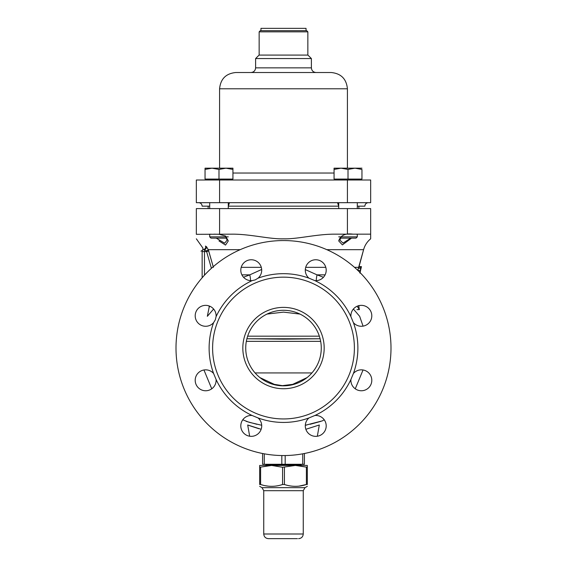 <?xml version="1.0" encoding="UTF-8"?>
<svg xmlns="http://www.w3.org/2000/svg" width="567" height="567" viewBox="0 0 567 567"><rect width="100%" height="100%" fill="white"/><g stroke="black" fill="none" stroke-linecap="round" stroke-linejoin="round"><path stroke-width="0.85" d="M359.662 316.322L353.383 309.029L359.662 316.322L363.05 326.131M305.301 425.271L306.981 424.952L305.301 425.271M310.17 424.279L320.837 421.366L310.17 424.279M322.191 420.912L305.301 425.264L322.191 420.912M261.153 429.283L247.687 424.995L249.671 436.236L247.687 424.995M248.793 425.427L258.913 428.716L248.793 425.427M261.699 425.264L249.104 422.28L242.754 419.807L249.104 422.28L261.699 425.264M246.163 421.366L256.936 424.307L246.163 421.366M207.338 316.322L213.617 309.022L207.338 316.322L209.124 307.385L209.797 306.208M283.5 338.761L320.107 338.761L283.5 339.151L246.893 338.761L283.5 338.761M264.229 338.761L302.771 338.761M291.353 385L294.344 384.235A5.812 4.699 73.3 0 1 292.671 384.362L307.009 377.615M259.984 377.615L274.329 384.362L283.5 385.829A37.769 37.769 0 0 1 245.731 348.06A37.769 37.769 0 0 1 283.5 310.291A37.769 37.769 0 0 1 321.269 348.06A37.769 37.769 0 0 1 283.5 385.829L286.03 385.744M275.066 384.873L272.656 384.235A5.812 4.699 106.7 0 0 274.329 384.362M283.5 455.556A107.496 107.496 0 0 1 176.004 348.06A107.496 107.496 0 0 1 283.5 240.557A107.496 107.496 0 0 1 390.996 348.06A107.496 107.496 0 0 1 283.5 455.556M361.342 305.358A10.461 10.461 0 0 0 350.916 316.641L353.383 322.602A10.461 10.461 0 0 0 371.803 315.812A10.461 10.461 0 0 0 361.342 305.358M361.342 369.84A10.461 10.461 0 0 0 353.39 373.511L350.916 379.472A10.461 10.461 0 0 0 361.342 390.762A10.461 10.461 0 0 0 371.803 380.301A10.461 10.461 0 0 0 361.342 369.84M314.912 415.476L308.958 417.943A10.461 10.461 0 0 0 315.741 436.356A10.461 10.461 0 0 0 326.202 425.902A10.461 10.461 0 0 0 314.919 415.476A74.376 74.376 0 0 0 350.916 379.479M216.084 379.472L213.617 373.518A10.461 10.461 0 0 0 195.197 380.301A10.461 10.461 0 0 0 205.658 390.762A10.461 10.461 0 0 0 216.084 379.479A74.376 74.376 0 0 0 252.081 415.476A10.461 10.461 0 0 0 240.798 425.902A10.461 10.461 0 0 0 261.068 429.517A10.461 10.461 0 0 0 258.049 417.943L252.088 415.476M252.088 280.637L255.256 279.878L258.042 278.17A10.461 10.461 0 0 0 251.259 259.757A10.461 10.461 0 0 0 240.798 270.218A10.461 10.461 0 0 0 252.088 280.644A74.376 74.376 0 0 0 216.084 316.641A10.461 10.461 0 0 0 205.658 305.358A10.461 10.461 0 0 0 195.197 315.812A10.461 10.461 0 0 0 213.617 322.602A74.376 74.376 0 0 0 213.61 373.511M315.741 259.757A10.461 10.461 0 0 0 308.958 278.17L314.912 280.637A10.461 10.461 0 0 0 326.202 270.218A10.461 10.461 0 0 0 315.741 259.757M216.084 316.641L215.318 319.816L213.617 322.602M218.004 320.929A70.889 70.889 0 0 0 274.251 418.34A70.889 70.889 0 0 0 353.787 338.804A70.889 70.889 0 0 0 218.004 320.929M283.5 388.735A40.675 40.675 0 0 1 242.825 348.06A40.675 40.675 0 0 1 283.5 307.385A40.675 40.675 0 0 1 324.175 348.06A40.675 40.675 0 0 1 283.5 388.735M277.32 385.319L277.95 385.418M278.645 385.517L279.439 385.61M281.48 385.773L292.671 384.362M288.61 385.482L289.05 385.418M299.993 314.075L283.507 312.126L267.007 314.075M347.415 234.164L347.415 208.599L370.662 208.599L370.662 238.813L370.662 234.164L333.141 234.164C315.337 234.384 296.548 239.302 283.5 238.813C270.452 239.302 251.663 234.384 233.859 234.164L196.338 234.313M347.415 208.599L196.338 208.599L196.338 234.164M225.73 236.857L227.126 240.139L224.631 243.193L216.24 238.119M212.079 267.716L211.3 267.943L206.615 251.599L208.72 250.997L213.39 267.34L208.273 249.671L206.494 246.702L205.445 246.064C202.128 248.339 202.128 248.339 205.445 246.064A2.325 2.24 -102.9 0 1 203.957 249.331L203.433 249.523M360.669 269.885L361.462 266.625L359.039 266.625L363.603 249.671L326.812 249.671L363.603 249.671A20.915 20.915 90 0 1 370.662 238.813M350.76 238.119L343.042 243.094L339.874 240.139L341.27 236.857M208.72 250.997L208.273 249.671A2.325 0.617 -21.5 0 1 206.161 250.933L204.474 249.615L204.474 251.599L202.15 251.599A2.325 2.325 0 0 1 203.957 249.331L204.474 249.615A2.325 1.758 -45.1 0 0 206.494 246.702M204.474 275.179L204.474 251.599L206.615 251.599L206.161 250.933M363.603 249.671L357.77 270.431M317.031 274.86L323.452 277.284L317.031 274.86A13.565 4.798 105.1 0 0 316.237 280.665A13.565 4.798 105.1 0 1 317.031 274.86L305.301 269.587L317.031 274.86L325.118 274.86L317.031 274.86M360.201 305.415L359.315 305.556M358.642 305.556L359.372 309.625L356.976 309.625M359.372 309.625L357.153 306.23M361.441 266.625L361.2 267.163L358.791 267.163M361.2 267.163L360.782 268.255L358.379 268.255M360.647 269.885L360.002 273.152M359.754 272.607L360.782 268.255M358.932 307.597L358.918 305.648M360.137 270.431L357.862 270.431M250.586 280.651A13.693 4.89 74.7 0 0 249.778 274.86L261.692 269.46M243.527 277.256L249.778 274.86L241.882 274.86M202.15 277.787L202.15 251.599M202.78 250.012L202.908 248.084L196.338 238.813M203.482 249.494L203.957 249.331L203.482 249.494M319.313 424.995L305.847 429.283L319.313 424.995L317.329 436.236L319.313 424.995M209.691 234.291L211.101 234.164M214.071 234.164L218.99 234.291L225.553 236.007L228.288 240.925L225.517 245.086L218.99 240.925M261.316 267.34L241.202 267.34L261.316 267.34M208.273 249.671L240.188 249.671L208.273 249.671M351.547 238.119L342.411 244.909L338.712 240.925C340.505 235.383 345.239 233.129 352.929 234.164M355.899 234.164L357.302 234.291M357.302 206.161L364.85 206.161L357.302 206.161M338.712 206.161L228.288 206.161M209.698 206.161L202.15 206.161C201.944 204.042 200.782 202.88 198.663 202.674M338.683 206.161L337.549 202.738M347.415 180.008L370.662 180.008L370.662 202.674L347.415 202.674L347.415 180.008L196.338 180.008L196.338 202.674L347.415 202.674M219.585 88.785L347.415 88.785C346.451 78.898 341.029 73.476 331.149 72.512L235.851 72.512C225.971 73.476 220.549 78.898 219.585 88.785L219.585 168.179M306.102 55.077L283.5 55.077L307.902 55.077L311.389 58.564L255.611 58.564L255.611 67.863C255.334 70.684 253.782 72.236 250.961 72.512M260.898 30.675L306.69 30.675L307.853 31.837L259.147 31.837L259.147 55.077L283.5 55.077L259.098 55.077L255.611 58.564M260.898 55.077L307.853 55.077L307.853 31.837M306.102 30.675L260.31 30.675L259.147 31.837M306.045 30.675L306.045 28.35L260.955 28.35L260.955 30.675M229.415 202.674L228.317 206.161L229.451 202.78M338.293 204.588L337.641 203.106M361.952 169.427L361.952 179.08L348.01 179.08L348.01 169.427L354.985 168.179L361.952 169.427M205.048 168.179L205.048 169.427L212.015 168.179L218.99 169.427L225.964 168.179L232.938 169.427L232.938 168.179L205.048 168.179L205.048 179.08L232.938 179.08L232.938 169.427M210.952 238.119L226.644 238.119L210.952 238.119L209.698 236.857L228.288 236.857M228.288 202.674L228.288 208.599M209.698 236.857L209.698 234.164M209.698 208.599L209.698 202.674M232.059 179.08L232.059 180.008M205.92 179.08L205.92 180.008M218.99 179.08L218.99 169.427M356.048 238.119L340.356 238.119L356.048 238.119L357.302 236.857L338.712 236.857M357.302 202.674L357.302 208.599M357.302 234.164L357.302 236.857M338.712 208.599L338.712 202.674M361.08 179.08L361.08 180.008M334.941 179.08L334.941 180.008M334.062 169.427L341.036 168.179L334.062 168.179L334.062 179.08L348.01 179.08M361.952 168.179L341.036 168.179L348.01 169.427M302.735 453.82L302.735 464.274L304.415 464.274L304.415 453.501M262.585 453.501L262.585 464.274L281.813 464.274L281.813 455.542M264.265 453.82L264.265 464.274M285.187 455.542L285.187 464.274L281.813 464.274M285.187 464.274L302.735 464.274M297.448 538.65L268.389 538.65C265.569 538.374 264.016 536.821 263.74 534.001L303.26 534.001C302.984 536.821 301.431 538.374 298.611 538.65M299.092 486.11L306.393 484.502C299.071 486.933 291.75 486.933 284.428 484.502L282.572 484.502C275.25 486.933 267.929 486.933 260.607 484.502L259.679 484.502C259.679 486.933 259.679 486.933 259.679 484.502C259.679 486.933 259.679 486.933 259.679 484.502L259.679 465.436L271.586 465.436L259.679 467.265L260.607 467.265L260.607 484.502L262.918 485.161M265.42 485.728L267.9 486.11M307.321 467.265L307.321 484.502C307.321 486.933 307.321 486.933 307.321 484.502C307.321 486.933 307.321 486.933 307.321 484.502L306.393 484.502L306.393 467.265L307.321 467.265L295.414 465.436L307.321 465.436L307.257 467.364M282.572 467.265L295.414 465.436L271.586 465.436L282.572 467.265L282.572 484.502M320.667 341.341L246.333 341.341M353.39 373.511A74.376 74.376 0 0 0 353.39 322.602M308.951 417.943A74.376 74.376 0 0 1 258.049 417.943M258.042 278.17A74.376 74.376 0 0 1 308.958 278.17M350.916 316.641A74.376 74.376 0 0 0 314.912 280.637M311.914 372.937L255.086 372.937M247.644 336.181L319.356 336.181M358.727 267.34L354.495 267.34L358.727 267.34M325.798 267.34L305.684 267.34L325.798 267.34M211.406 268.319L211.3 267.943M219.585 234.164L219.585 208.599M232.938 173.034L334.062 173.034M311.389 58.564L311.389 67.863L255.611 67.863M219.585 202.674L219.585 180.008M265.547 464.274L266.129 464.855L300.871 464.855L300.871 465.436M263.74 534.001L263.74 490.689L303.26 490.689L303.26 534.001M263.74 490.689L262.004 487.67L304.996 487.67L307.321 486.33M284.428 484.502L284.428 467.265M211.746 388.806L203.95 369.982L211.746 388.806M246.893 338.761L320.107 338.761M209.124 305.946L209.124 307.385M200.973 251.174L202.596 250.224M363.043 369.982L355.254 388.806M324.246 419.807L322.304 420.877M208.132 206.161L208.132 208.599M358.868 206.161L358.868 208.599M347.415 88.785L347.415 168.179M311.389 67.863C311.666 70.684 313.218 72.236 316.039 72.512M364.85 206.161C365.056 204.042 366.218 202.88 368.337 202.674M266.129 464.855L266.129 465.436M300.871 464.855L301.453 464.274M303.26 490.689L304.996 487.67M262.004 487.67L259.679 486.33"/></g></svg>
